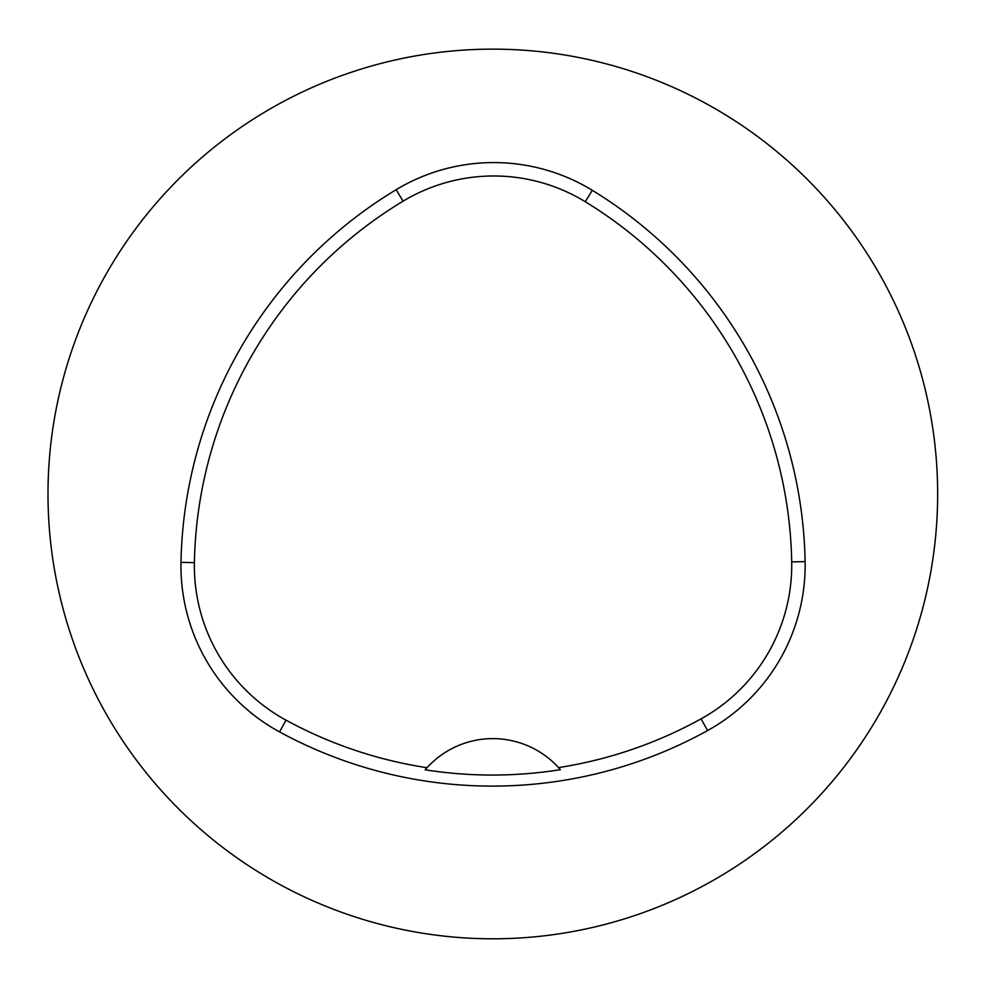 <?xml version="1.0" encoding="UTF-8"?>
<svg xmlns="http://www.w3.org/2000/svg" width="987" height="987" viewBox="0 0 987 987"><rect width="100%" height="100%" fill="white"/><g stroke="black" fill="none" stroke-linecap="round" stroke-linejoin="round"><path stroke-width="1.48" d="M937.65 493.969A444.816 444.816 0 0 0 270.413 108.743A444.816 444.816 0 0 0 270.413 879.195A444.816 444.816 0 0 0 937.65 493.969M805.121 561.628A444.816 444.816 0 0 0 592.286 190.306A189.048 189.048 0 0 0 396.145 189.701A444.816 444.816 0 0 0 180.991 562.368A189.048 189.048 0 0 0 279.58 731.922A444.816 444.816 0 0 0 707.568 730.577A189.048 189.048 0 0 0 805.121 561.628L791.71 561.874A431.405 431.405 0 0 0 585.291 201.743A175.637 175.637 0 0 0 403.066 201.188A431.405 431.405 0 0 0 194.402 562.615A175.637 175.637 0 0 0 285.996 720.152A431.405 431.405 0 0 0 427.013 767.726L425.163 769.811A433.762 433.762 0 0 0 560.382 769.687L558.531 767.602A431.405 431.405 0 0 0 701.078 718.844A175.637 175.637 0 0 0 791.71 561.874M558.531 767.602A88.966 88.966 0 0 0 427.013 767.726M559.777 768.996A88.966 88.966 0 0 0 559.037 768.157M426.507 768.281A88.966 88.966 0 0 0 425.767 769.12M585.291 201.743L592.286 190.306M403.066 201.188L396.145 189.701M194.402 562.615L180.991 562.368M285.996 720.152L279.58 731.922M701.078 718.844L707.568 730.577"/></g></svg>
